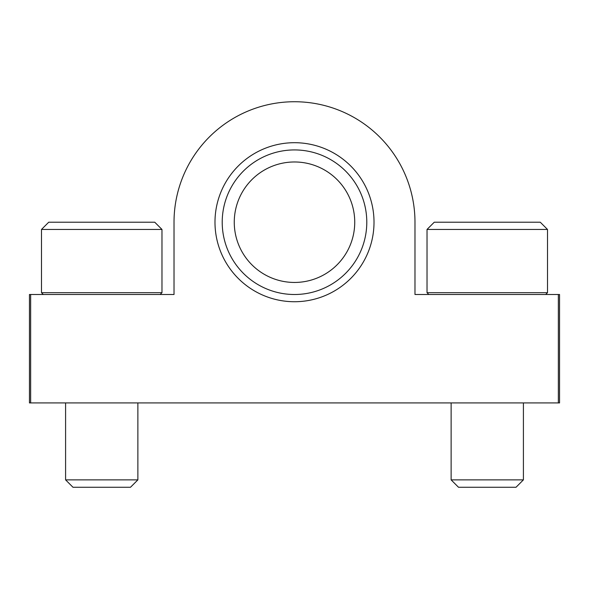 <?xml version="1.0" encoding="UTF-8"?>
<svg xmlns="http://www.w3.org/2000/svg" width="589" height="589" viewBox="0 0 589 589"><rect width="100%" height="100%" fill="white"/><g stroke="black" fill="none" stroke-linecap="round" stroke-linejoin="round"><path stroke-width="0.88" d="M558.343 294.5L414.98 294.5L414.98 222.215A120.48 120.48 0 0 0 294.5 101.735A120.48 120.48 0 0 0 174.02 222.215L174.02 294.5L30.657 294.5L30.657 402.928L559.55 402.928L559.55 294.5L558.343 294.5L558.343 402.928M214.985 222.215A79.515 79.515 0 0 1 334.257 153.354A79.515 79.515 0 0 1 334.257 291.076A79.515 79.515 0 0 1 214.985 222.215M29.45 402.928L29.45 294.5L29.45 402.928L30.657 402.928M29.45 294.5L30.657 294.5M222.215 222.215A72.285 72.285 0 0 1 330.643 159.612A72.285 72.285 0 0 1 330.643 284.818A72.285 72.285 0 0 1 222.215 222.215M234.26 222.215A60.24 60.24 0 0 1 324.62 170.044A60.24 60.24 0 0 1 324.62 274.378A60.24 60.24 0 0 1 234.26 222.215M161.975 229.445L154.745 222.215L48.725 222.215L41.495 229.445L41.495 292.696L161.975 292.696L161.975 229.445L41.495 229.445M137.878 402.928L137.878 479.873L65.593 479.873L65.593 402.928M137.878 479.873L130.486 487.265L72.984 487.265L65.593 479.873M547.505 229.445L540.275 222.215L434.255 222.215L427.025 229.445L427.025 292.696L547.505 292.696L547.505 229.445L427.025 229.445M523.407 402.928L523.407 479.873L451.122 479.873L451.122 402.928M523.407 479.873L516.016 487.265L458.514 487.265L451.122 479.873M160.171 294.5L161.975 292.696M43.306 294.5L41.495 292.696M545.694 294.5L547.505 292.696M428.829 294.5L427.025 292.696"/></g></svg>
